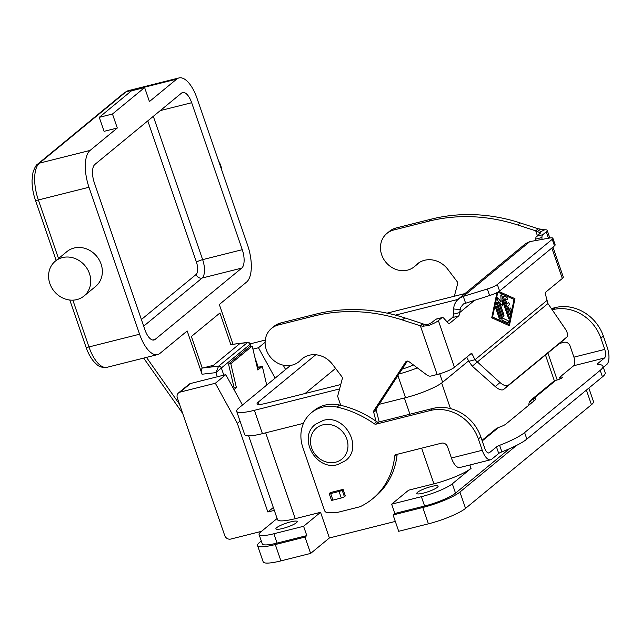 <?xml version="1.0" encoding="UTF-8"?>
<svg xmlns="http://www.w3.org/2000/svg" width="641" height="641" viewBox="0 0 641 641"><rect width="100%" height="100%" fill="white"/><g stroke="black" fill="none" stroke-linecap="round" stroke-linejoin="round"><path stroke-width="0.96" d="M252.939 349.137L258.475 347.751L265.11 342.286M265.27 340.067L250.206 343.848M431.457 486.495A11.282 2.019 161 0 1 438.107 486.134A11.282 2.019 161 0 1 423.421 493.113A11.282 2.019 161 0 1 416.77 493.474A11.282 2.019 161 0 1 431.457 486.495M290.565 521.894A11.282 2.019 161 0 1 297.216 521.526A11.282 2.019 161 0 1 282.537 528.513A11.282 2.019 161 0 1 275.886 528.873A11.282 2.019 161 0 1 290.565 521.894M233.42 388.55L234.141 387.957L228.525 364.024L230.8 363.727L252.225 346.084L257.85 370.017L262.313 366.34L260.038 366.636L257.538 368.695M234.141 387.957L236.417 387.661L234.013 389.64M266.712 385.065L262.313 366.34M230.8 363.727L236.417 387.661M516.582 445.391L459.926 492.04A30.095 5.384 161 0 1 422.796 507.496L393.077 514.963L398.702 531.293L428.42 523.825A30.095 5.384 -19 0 0 465.55 508.369L591.443 404.719A30.095 5.384 -19 0 0 593.478 401.554L588.839 388.077M310.645 553.415L305.02 537.086L275.301 544.554A30.095 5.384 161 0 1 257.562 545.531L263.187 561.861A30.095 5.384 -19 0 0 280.926 560.883L310.645 553.415L329.394 537.975L395.297 521.421M257.562 545.531A30.095 5.384 161 0 1 259.597 542.366L261.296 540.972M261.504 531.341L230.728 539.073A5.016 4.447 50.5 0 1 224.719 535.515L177.325 397.877A5.016 4.447 50.5 0 1 178.543 392.893A5.016 4.447 50.5 0 1 180.121 392.1L215.344 383.254L225.792 374.656L190.569 383.502A5.016 4.447 -129.5 0 0 188.991 384.296L178.543 392.893M274.308 510.38L267.858 511.999L237.33 423.356L240.038 421.137M228.525 364.024L249.95 346.38L252.225 346.084M451.416 458.011A14.046 5.969 75.9 0 0 459.837 467.513L490.653 459.773A14.046 5.969 -104.1 0 1 482.232 450.27L478.354 438.989A40.127 35.6 -129.5 0 0 430.279 410.512L376.123 424.126A2.508 2.227 50.5 0 1 374.152 423.709A100.308 89.003 -129.5 0 0 337.102 407.099A35.111 31.153 -129.5 0 0 311.39 412.748A35.111 31.153 -129.5 0 0 302.881 447.594L324.57 510.581A2.508 2.227 -129.5 0 0 326.846 512.415A75.229 66.752 -129.5 0 0 336.813 512.576L360.05 506.735A75.229 66.752 -129.5 0 0 372.525 498.842A75.229 66.752 -129.5 0 0 394.648 456.384A2.508 2.227 50.5 0 1 396.17 454.573L441.521 443.179A5.016 4.447 50.5 0 1 447.53 446.737L451.416 458.011L482.232 450.27M528.849 405.16A7.524 6.674 50.5 0 1 529.979 401.154L533.336 398.854A7.524 1.346 161 0 1 535.868 399.014A7.524 1.346 161 0 1 535.355 399.8L505.773 424.158A7.524 1.346 -19 0 1 498.658 427.403L496.174 428.685L482.024 440.335M490.653 459.773A14.046 5.969 -104.1 0 0 491.735 459.212L498.722 453.459A5.016 0.897 -19 0 1 501.855 451.865A40.127 7.171 161 0 0 526.854 439.109L602.428 376.892L600.176 370.362L524.61 432.579A40.127 7.171 161 0 1 499.603 445.327A5.016 0.897 -19 0 0 496.479 446.921L489.484 452.682A7.019 2.989 75.9 0 1 488.947 452.963A7.019 2.989 75.9 0 1 484.732 448.211L480.854 436.938A40.127 35.6 -129.5 0 0 432.779 408.461L378.623 422.066A2.508 2.227 50.5 0 1 376.652 421.658A100.308 89.003 -129.5 0 0 339.602 405.04A35.111 31.153 -129.5 0 0 313.89 410.689L311.39 412.748M372.525 498.842L375.025 496.783A75.229 66.752 -129.5 0 0 397.148 454.325L394.648 456.384M343.103 489.387L330.339 492.592L329.378 493.386A2.508 0.449 161 0 0 329.21 493.65L331.453 500.18A2.508 0.449 -19 0 0 332.935 500.1L341.3 497.993A2.508 0.449 -19 0 0 344.393 496.711L345.355 495.918L343.103 489.387L342.142 490.173A2.508 0.449 161 0 1 339.049 491.463L330.684 493.562A2.508 0.449 161 0 1 329.21 493.65M600.176 370.362A40.127 7.171 -19 0 0 602.893 366.147A40.127 7.171 -19 0 0 597.789 364.497A5.016 0.897 161 0 1 597.148 364.288A5.016 0.897 161 0 1 597.492 363.759L604.479 357.999A7.019 2.989 75.9 0 0 604.735 349.409L600.849 338.136A40.127 35.6 -129.5 0 0 552.774 309.659L552.205 309.803M559.489 343.456L564.024 342.318A5.016 4.447 50.5 0 1 570.033 345.876L573.911 357.157A7.019 2.989 -104.1 0 1 573.663 365.747L559.529 377.381A5.016 0.897 161 0 1 562.486 377.22A5.016 0.897 161 0 1 555.955 380.321L555.787 380.369A7.524 6.674 -129.5 0 0 553.415 381.555L531.077 399.952M603.309 367.357L606.731 364.537A14.046 5.969 -104.1 0 0 607.235 347.35L603.349 336.076A40.127 35.6 -129.5 0 0 555.274 307.6L551.372 308.585M602.428 376.892A40.127 7.171 -19 0 0 605.144 372.677L602.893 366.147M560.05 378.911L559.529 377.381M555.787 380.369L533.336 398.854L534.041 400.889M305.02 537.086L306.807 535.612L277.088 543.079A25.079 4.487 161 0 1 262.305 543.897L259.092 534.562A25.079 4.487 161 0 1 260.791 531.926L277.104 518.497M306.807 535.612L303.594 526.285L273.875 533.753A25.079 4.487 161 0 1 259.092 534.562M509.475 448.724L455.527 493.145A25.079 4.487 161 0 1 424.582 506.021L394.864 513.489L393.077 514.963M391.651 504.163L408.613 490.189L433.925 483.835A30.095 5.384 161 0 0 471.063 468.371L452.314 483.811A25.079 4.487 161 0 1 421.369 496.695L391.651 504.163L394.864 513.489M258.475 347.751L275.141 378.126M303.594 526.285L320.556 512.319L295.245 518.673A30.095 5.384 161 0 1 277.505 519.651L248.652 435.864M320.556 512.319L329.394 537.975M339.586 388.919L254.397 410.32A30.095 5.384 161 0 1 236.657 411.298A30.095 5.384 161 0 1 238.692 408.133L290.557 365.434M417.347 367.886A30.095 5.384 161 0 1 398.974 373.983M387.076 313.137L464.973 293.562M340.748 384.536L265.943 403.333A15.047 2.692 161 0 1 257.073 403.822A15.047 2.692 161 0 1 258.091 402.244L315.757 354.761M395.433 315.124L457.882 299.435M413.413 364.953A15.047 2.692 161 0 1 402.187 369.072M303.449 423.34L262.425 433.653A30.095 5.384 161 0 1 244.686 434.622L236.657 411.298M468.587 360.883L442.651 382.236A30.095 5.384 161 0 1 405.513 397.7L379.168 404.319M335.572 368.391L305.068 393.502M242.466 405.032L225.792 374.656M285.59 369.52L283.202 365.162M215.344 383.254L237.354 423.348M273.322 507.504L267.858 511.999M232.963 344.121L219.318 304.507L246.553 282.088A30.095 12.796 -104.1 0 0 247.626 245.271L197.019 98.305A30.095 12.796 -104.1 0 0 178.975 77.938L128.344 90.661A30.095 12.796 -104.1 0 0 126.037 91.847A5.016 4.447 -129.5 0 0 124.458 92.641L37.851 163.952A5.016 4.447 50.5 0 1 39.43 163.159L126.037 91.847L176.668 79.131A30.095 12.796 -104.1 0 1 178.975 77.938M176.668 79.131L149.433 101.55L144.618 87.553L112.471 114.018L117.295 128.016L90.061 150.435A30.095 12.796 -104.1 0 0 88.987 187.252L139.594 334.217A30.095 12.796 -104.1 0 0 157.638 354.585A30.095 12.796 -104.1 0 0 159.946 353.391L187.18 330.972L202.075 374.224C201.202 371.283 201.25 369.232 202.236 368.054L191.371 336.501L219.943 312.976L230.808 344.529L247.61 342.422L218.621 366.155L215.873 372.629L221.345 367.982A2.508 2.227 -129.5 0 0 218.621 366.155L202.236 368.054M76.888 299.587A22.571 20.023 50.5 0 1 51.673 287.617A22.571 20.023 50.5 0 1 55.318 261.167A22.571 20.023 50.5 0 1 62.433 257.594A22.571 20.023 50.5 0 1 87.657 269.557A22.571 20.023 50.5 0 1 84.003 296.014A22.571 20.023 50.5 0 1 76.888 299.587M55.318 261.167L66.92 251.609A22.571 20.023 50.5 0 1 74.036 248.035A22.571 20.023 50.5 0 1 99.259 259.998A22.571 20.023 50.5 0 1 95.613 286.455L84.003 296.014M94.347 182.837A15.047 6.394 -104.1 0 1 94.884 164.433L181.491 93.129A15.047 6.394 -104.1 0 1 182.645 92.528A15.047 6.394 -104.1 0 1 191.667 102.712L242.274 249.686A15.047 6.394 -104.1 0 1 241.737 268.09L155.13 339.393A15.047 6.394 -104.1 0 1 153.976 339.994A15.047 6.394 -104.1 0 1 144.946 329.811L94.347 182.837M202.724 367.998L213.501 365.29M230.808 344.529L240.006 343.464L211.442 366.989M218.605 160.971A22.571 20.023 50.5 0 1 220.72 165.546A22.571 20.023 50.5 0 1 221.842 170.378M144.618 87.553L131.405 90.87L99.267 117.335L104.082 131.333L117.295 128.016M112.471 114.018L99.267 117.335M240.006 343.464L247.194 342.631A2.508 2.227 50.5 0 1 249.918 344.465L250.327 344.137L251.056 346.236M466.768 357.157L468.795 361.308L474.957 359.753L499.972 382.493A10.032 4.623 -131.9 0 0 508.337 385.225L566.652 337.214A10.032 4.623 48.1 0 0 566.724 337.158A10.032 4.623 48.1 0 0 565.186 328.801L547.935 303.546L545.275 293.626A1.25 0.537 -104.1 0 1 545.411 292.408L562.317 278.49A14.046 2.508 -19 0 0 563.263 277.016L552.959 247.089M535.804 240.535L535.78 239.069A5.016 2.131 -104.1 0 1 536.573 236.273L540.083 233.38A7.019 1.258 -19 0 0 540.563 232.643A7.019 1.258 -19 0 0 539.321 232.363L544.722 229.799A14.046 2.508 161 0 1 547.198 230.359A14.046 2.508 161 0 1 546.252 231.834L542.735 234.726A5.016 2.131 75.9 0 0 541.941 237.515L541.982 239.414M442.29 317.543L436.128 319.09A5.016 2.131 75.9 0 0 435.744 319.29L432.226 322.183A7.019 1.258 -19 0 1 427.235 324.65L428.404 325.564A14.046 2.508 161 0 0 438.396 320.636L441.905 317.744A5.016 2.131 -104.1 0 1 442.29 317.543A5.016 2.131 -104.1 0 1 443.844 318.281L447.835 322.695A5.016 2.131 75.9 0 0 449.397 323.433A5.016 2.131 75.9 0 0 449.782 323.232L458.507 316.045A7.524 3.197 75.9 0 0 459.693 312.576L460.623 307.456L463.475 303.93L489.612 295.517A10.032 1.795 -19 0 0 499.587 291.038L497.336 284.508A10.032 1.795 161 0 1 487.36 288.987L463.275 296.382L465.526 302.921M546.829 300.581L474.957 359.753L472.088 353.88A1.25 0.537 75.9 0 0 471.455 353.319A1.25 0.537 75.9 0 0 471.359 353.375L454.461 367.293A14.046 2.508 -19 0 1 437.13 374.504L431.113 376.019A5.016 4.447 50.5 0 1 427.05 375.113L408.886 361.58A2.508 2.227 -129.5 0 0 405.657 361.973L373.983 410.488A2.508 2.227 -129.5 0 0 373.719 412.323L375.995 421.193M498.97 291.495L514.947 298.69L509.371 325.74L491.735 317.8L496.927 292.657M514.947 298.69L498.922 291.519M509.307 325.716L514.875 298.706M497.68 292.264L492.56 317.087L508.906 324.394L514.058 299.427L497.889 292.144M497.761 292.216L492.56 317.087M492.633 317.063L508.906 324.394M509.25 313.745L503.69 297.6A1.25 0.537 -104.1 0 1 503.834 296.014A1.25 0.537 -104.1 0 1 504.01 296.038L506.727 297.256A1.25 0.537 -104.1 0 1 507.408 298.522A1.25 0.537 -104.1 0 1 507.151 299.668A1.25 0.537 -104.1 0 1 506.975 299.643L505.276 298.882L506.959 303.77L508.297 302.664A1.25 0.537 -104.1 0 1 508.393 302.616A1.25 0.537 -104.1 0 1 509.186 303.586A1.25 0.537 -104.1 0 1 509.106 305.004L507.76 306.102L509.443 310.989L509.98 308.385A1.25 0.537 -104.1 0 1 510.252 308A1.25 0.537 -104.1 0 1 510.933 308.666A1.25 0.537 -104.1 0 1 511.125 310.044L510.268 314.202A1.25 0.537 -104.1 0 1 510.004 314.595A1.25 0.537 -104.1 0 1 509.25 313.745M495.645 307.848A1.25 0.537 -104.1 0 1 495.781 306.27A1.25 0.537 -104.1 0 1 496.535 307.111L500.148 317.607A1.25 0.537 -104.1 0 1 500.012 319.194A1.25 0.537 -104.1 0 1 499.259 318.345L495.645 307.848M501.967 319.563L496.503 303.69A1.25 0.537 -104.1 0 1 496.647 302.103A1.25 0.537 -104.1 0 1 497.4 302.953L502.632 318.152L507.856 320.508A1.25 0.537 -104.1 0 1 508.537 321.766A1.25 0.537 -104.1 0 1 508.281 322.92A1.25 0.537 -104.1 0 1 508.105 322.896L502.544 320.388A1.25 0.537 -104.1 0 1 501.967 319.563M502.215 299.98L502.544 305.909L499.539 302.183L503.81 314.595A1.25 0.537 -104.1 0 1 503.674 316.181A1.25 0.537 -104.1 0 1 502.921 315.332L497.408 299.315A1.25 0.537 -104.1 0 1 497.544 297.736A1.25 0.537 -104.1 0 1 497.977 297.969L501.174 301.935L500.829 295.621A1.25 0.537 -104.1 0 1 501.118 294.796A1.25 0.537 -104.1 0 1 501.871 295.645L509.283 317.175A1.25 0.537 -104.1 0 1 509.138 318.753A1.25 0.537 -104.1 0 1 508.393 317.904L502.215 299.98L502.464 305.813M507.76 306.102L509.026 305.02A1.25 0.537 75.9 0 0 509.122 303.642A1.25 0.537 75.9 0 0 508.361 302.632M509.443 310.989L507.688 306.118M509.964 314.603A1.25 0.537 75.9 0 0 510.196 314.226L511.053 310.06A1.25 0.537 75.9 0 0 510.869 308.722A1.25 0.537 75.9 0 0 510.212 308.009M506.959 303.77L505.276 298.882M507.119 299.676A1.25 0.537 75.9 0 0 507.327 298.498A1.25 0.537 75.9 0 0 506.646 297.28L503.938 296.054A1.25 0.537 75.9 0 0 503.794 296.03M499.972 319.194A1.25 0.537 75.9 0 0 500.076 317.624L496.463 307.135A1.25 0.537 75.9 0 0 495.749 306.278M508.249 322.92A1.25 0.537 75.9 0 0 508.457 321.742A1.25 0.537 75.9 0 0 507.776 320.524L502.56 318.176L497.32 302.969A1.25 0.537 75.9 0 0 496.607 302.119M501.174 301.935L497.905 297.985A1.25 0.537 75.9 0 0 497.512 297.745M509.106 318.761A1.25 0.537 75.9 0 0 509.21 317.191L501.799 295.661A1.25 0.537 75.9 0 0 501.078 294.804M503.634 316.181A1.25 0.537 75.9 0 0 503.738 314.611L499.539 302.183M539.321 232.363L535.724 230.84L538.224 228.781L544.722 229.799M418.693 262.882A22.571 20.023 -129.5 0 0 418.325 263.259A21.57 19.134 50.5 0 1 416.826 264.661L414.326 266.712A21.57 19.134 -129.5 0 0 415.825 265.318A22.571 20.023 50.5 0 1 417.403 263.86A22.571 20.023 50.5 0 1 447.827 269.34L457.153 281.623A2.508 2.227 50.5 0 1 457.634 283.827L454.333 296.238M537.366 235.616L535.724 230.84L517.728 224.983A175.538 155.755 -129.5 0 0 428.933 221.153L393.71 230.007A21.57 19.134 -129.5 0 0 386.908 233.42L389.408 231.361A21.57 19.134 50.5 0 1 396.21 227.948L431.433 219.094A175.538 155.755 50.5 0 1 520.228 222.924L538.224 228.781M386.908 233.42A21.57 19.134 -129.5 0 0 385.842 262.225A21.57 19.134 -129.5 0 0 414.326 266.712M474.941 300.028L459.693 312.576L453.532 314.13L453.467 308.922L454.357 304.723L456.416 301.038L459.469 298.169L463.275 296.382L529.787 241.633L525.74 243.54L458.467 298.922M453.532 314.13A7.524 3.197 -104.1 0 1 452.346 317.591L447.122 321.902M402.364 319.963L420.368 325.812L422.868 323.761L404.864 317.904A175.538 155.755 -129.5 0 0 316.077 314.074L280.854 322.92A21.57 19.134 -129.5 0 0 274.052 326.333L271.552 328.392A21.57 19.134 50.5 0 1 278.354 324.979L313.577 316.125A175.538 155.755 50.5 0 1 402.364 319.963L404.864 317.904M340.74 405.304L337.631 396.266L342.278 378.799A2.508 2.227 -129.5 0 0 341.797 376.596L332.471 364.312A22.571 20.023 -129.5 0 0 302.039 358.832A22.571 20.023 -129.5 0 0 300.469 360.29A21.57 19.134 50.5 0 1 298.97 361.692A21.57 19.134 50.5 0 1 270.486 357.205A21.57 19.134 50.5 0 1 271.552 328.392M298.97 361.692L301.47 359.633A21.57 19.134 -129.5 0 0 302.969 358.239A22.571 20.023 50.5 0 1 303.337 357.862M379.208 421.914L376.219 410.264A2.508 2.227 50.5 0 1 376.483 408.429L407.412 361.067M427.235 324.65L424.31 324.458L422.916 326.221L420.368 325.812L437.13 374.504M422.868 323.761L424.31 324.458M428.404 325.564L422.916 326.221M547.935 303.546L472.273 366.187L468.795 361.308M562.157 341.26A10.032 4.623 -131.9 0 1 562.085 341.316A10.032 4.623 -131.9 0 1 562.013 341.381L503.706 389.391A10.032 4.623 48.1 0 1 495.341 386.651L472.273 366.187M554.473 245.848L552.222 239.317A10.032 1.795 -19 0 0 552.903 238.26L555.154 244.798A10.032 1.795 161 0 1 554.473 245.848L499.587 291.038M552.222 239.317L497.336 284.508M552.903 238.26A10.032 1.795 -19 0 0 549.145 238.115L529.787 241.633M147.791 120.869L196.458 262.217A10.032 4.263 -104.1 0 1 196.098 274.484L141.405 319.514M280.926 560.883L275.301 544.554M591.443 404.719L586.403 390.089M465.55 508.369L459.926 492.04M428.42 523.825L422.796 507.496M501.855 451.865L499.603 445.327M526.854 439.109L524.61 432.579M498.722 453.459L496.479 446.921M478.354 438.989L480.854 436.938M337.102 407.099L339.602 405.04M374.152 423.709L376.652 421.658M376.123 424.126L378.623 422.066M430.279 410.512L432.779 408.461M488.338 452.971L489.484 452.682M498.658 427.403L482.224 440.928M604.479 357.999L573.663 365.747M597.741 364.497L597.492 363.759M603.349 336.076L600.849 338.136M555.274 307.6L552.774 309.659M573.911 357.157L604.735 349.409M531.902 402.644L529.979 401.154M277.088 543.079L273.875 533.753M455.527 493.145L452.314 483.811M424.582 506.021L421.369 496.695M554.393 380.906L545.475 355.002M471.063 468.371L469.893 464.989M450.471 408.581L441.665 382.998M295.245 518.673L265.678 432.827M433.925 483.835L421.65 448.171M409.952 414.19L404.367 397.989M262.425 433.653L254.397 410.32M405.513 397.7L397.909 375.61M442.651 382.236L439.734 373.791M258.844 404.439L258.091 402.244M322.808 424.863A20.063 17.804 50.5 0 1 346.845 439.101A20.063 17.804 50.5 0 1 335.66 462.185A20.063 17.804 50.5 0 1 311.622 447.947A20.063 17.804 50.5 0 1 322.808 424.863M180.121 392.1L190.569 383.502M179.528 404.255L146.469 357.39M202.075 374.224L215.873 372.629L217.307 376.788M139.594 334.217L88.963 346.941L72.85 300.156M88.987 187.252L38.356 199.968A30.095 12.796 -104.1 0 1 39.43 163.159L90.061 150.435M58.515 258.531L38.356 199.968A5.016 0.897 -19 0 1 35.399 200.136L56.168 260.462M86.006 347.101A5.016 0.897 -19 0 0 88.963 346.941A30.095 12.796 -104.1 0 0 107.007 367.309C98.594 367.95 97.36 364.713 94.243 362.069C90.87 358.239 88.121 353.247 86.006 347.101L69.797 300.036M250.551 346.3L249.918 344.465L221.345 367.982L223.813 375.153M255.975 362.037L258.107 368.23M196.458 262.217A5.016 0.897 161 0 1 202.644 259.637L153.303 116.333M143.688 326.149L202.107 278.05A15.047 6.394 75.9 0 0 202.644 259.637L242.274 249.686M241.737 268.09L202.107 278.05A5.016 4.447 50.5 0 1 196.098 274.484M155.13 339.393L152.678 340.01M191.667 102.712L160.258 110.605M562.317 278.49L551.829 248.027M548.456 238.244L546.252 231.834M438.396 320.636L454.461 367.293M537.094 231.601L540.619 229.31M460.03 309.675L453.467 308.922M458.507 316.045L452.346 317.591M449.782 323.232L448.964 323.441M441.905 317.744L435.744 319.29M300.469 360.29L302.969 358.239M278.354 324.979L280.854 322.92M373.719 412.323L376.219 410.264M373.983 410.488L376.483 408.429M405.657 361.973L406.578 361.22M313.577 316.125L316.077 314.074M472.088 353.88L470.149 354.369M508.337 385.225L503.706 389.391M499.972 382.493L495.341 386.651M566.652 337.214L562.013 341.381M541.941 237.515L535.78 239.069M542.735 234.726L536.573 236.273M489.612 295.517L487.36 288.987M520.228 222.924L517.728 224.983M396.21 227.948L393.71 230.007M418.325 263.259L415.825 265.318M431.433 219.094L428.933 221.153M342.142 490.173L344.393 496.711M339.049 491.463L341.3 497.993M330.684 493.562L332.935 500.1M315.5 424.294L323.208 420.432C344.794 413.629 363.647 447.386 345.467 460.695L337.767 464.565C316.173 471.359 297.328 437.603 315.5 424.294M557.197 379.977L547.911 352.999M182.685 413.437L143.656 358.095M157.638 354.585L107.007 367.309M35.399 200.136C33.1 193.366 31.986 186.731 32.05 180.225L32.963 172.605C34.646 167.557 36.273 164.673 37.851 163.952M124.458 92.641L128.344 90.661M258.507 367.894L254.854 357.277M247.61 342.422C249.221 342.534 250.134 343.103 250.327 344.137M547.198 230.359L549.834 238.003M566.724 337.158L562.085 341.316"/></g></svg>
